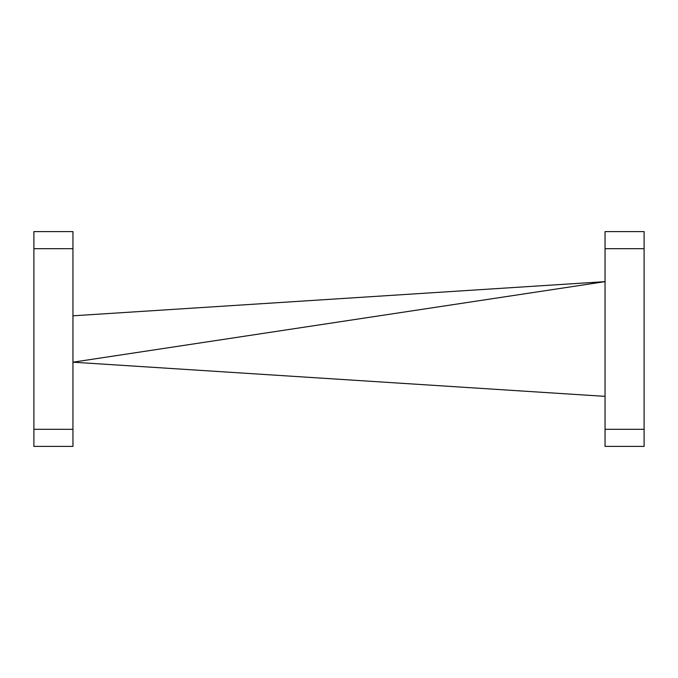<?xml version="1.0" encoding="UTF-8"?>
<svg xmlns="http://www.w3.org/2000/svg" width="678" height="678" viewBox="0 0 678 678"><rect width="100%" height="100%" fill="white"/><g stroke="black" fill="none" stroke-linecap="round" stroke-linejoin="round"><path stroke-width="1.02" d="M644.1 248.69L605.047 248.69L605.047 231.605L644.1 231.605L644.1 446.395L605.047 446.395L605.047 429.31L644.1 429.31M605.047 248.69L605.047 429.31M605.047 396.359L72.953 362.188L605.047 281.641L72.953 315.812M72.953 248.69L33.9 248.69L33.9 231.605L72.953 231.605L72.953 446.395L33.9 446.395L33.9 429.31L72.953 429.31M33.9 248.69L33.9 429.31"/></g></svg>
